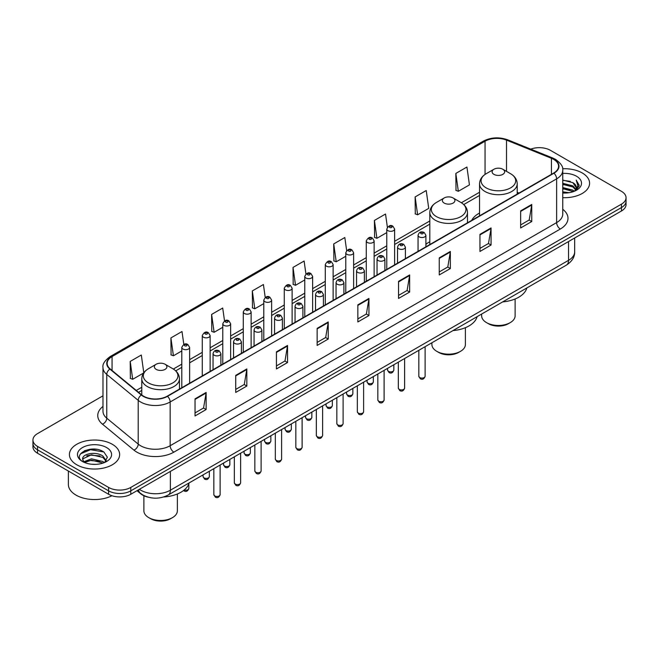 <?xml version="1.0" encoding="UTF-8"?>
<svg xmlns="http://www.w3.org/2000/svg" width="659" height="659" viewBox="0 0 659 659"><rect width="100%" height="100%" fill="white"/><g stroke="black" fill="none" stroke-linecap="round" stroke-linejoin="round"><path stroke-width="0.99" d="M429.808 241.754A27.736 16.014 0 0 0 425.895 244.349M479.538 213.038A27.736 16.014 0 0 0 471.737 220.345M148.374 497.224A15.701 9.061 180 0 1 140.886 493.912L136.981 490.691M96.626 449.347A20.931 12.084 0 0 0 84.377 450.805M102.977 395.82L37.547 433.597A15.701 9.061 0 0 0 32.95 440.006L32.95 446.843A15.701 9.061 0 0 0 37.547 453.252L108.595 494.266A15.701 9.061 0 0 0 130.795 494.266L621.453 210.987A15.701 9.061 0 0 0 626.05 204.578L626.05 201.16A15.701 9.061 0 0 1 621.453 207.569A15.701 9.061 0 0 0 626.05 201.16L626.05 197.741A15.701 9.061 0 0 0 621.453 191.332L550.405 150.318A15.701 9.061 0 0 0 530.75 149.132M32.95 440.006A15.701 9.061 0 0 0 37.547 446.415L108.595 487.429A15.701 9.061 0 0 0 130.795 487.429L130.795 490.848L621.453 207.569L130.795 490.848A15.701 9.061 0 0 1 108.595 490.848A15.701 9.061 0 0 0 130.795 490.848L130.795 494.266M37.547 446.415L37.547 449.833L108.595 490.848L37.547 449.833A15.701 9.061 0 0 1 32.95 443.425A15.701 9.061 0 0 0 37.547 449.833L37.547 453.252M582.226 172.963A25.116 14.498 0 0 0 562.638 168.753A25.116 14.498 0 0 1 582.226 172.963A25.116 14.498 0 0 1 589.583 183.218A25.116 14.498 0 0 0 582.226 172.963M112.294 444.281A25.116 14.498 0 0 0 84.92 441.135A25.116 14.498 0 0 0 69.417 454.529A25.116 14.498 0 0 0 76.773 464.784A25.116 14.498 0 0 0 104.147 467.931A25.116 14.498 0 0 0 119.65 454.529A25.116 14.498 0 0 0 112.294 444.281A25.116 14.498 0 0 0 84.92 441.135A25.116 14.498 0 0 0 69.417 454.529A25.116 14.498 0 0 0 76.773 464.784A25.116 14.498 0 0 0 104.147 467.931A25.116 14.498 0 0 0 119.65 454.529A25.116 14.498 0 0 0 112.294 444.281M553.659 159.371A16.747 9.671 180 0 1 558.568 166.208A16.747 9.671 180 0 1 553.659 173.045L167.205 396.166A16.747 9.671 180 0 1 141.644 394.873L110.193 368.941A16.747 9.671 180 0 1 107.17 363.397A16.747 9.671 180 0 1 112.071 356.56L485.057 141.215A16.747 9.671 180 0 1 506.507 140.128L551.426 158.292A16.747 9.671 180 0 1 553.659 159.371M553.955 159.206A17.167 9.91 0 0 0 551.665 158.094L506.746 139.93A17.167 9.91 0 0 0 484.769 141.042L111.775 356.387A17.167 9.91 0 0 0 109.855 369.081L141.306 395.013A17.167 9.91 0 0 0 167.501 396.339L553.955 173.218A17.167 9.91 0 0 0 553.955 159.206M195.031 398.86L195.031 415.953L206.135 409.544L206.135 392.451L195.031 398.86M195.031 412.921L203.582 407.979L206.086 393.019A4.185 2.414 -120 0 0 206.135 392.451M203.507 408.028L206.135 409.544M235.733 375.358L235.733 392.451L246.837 386.042L246.837 368.949L235.733 375.358M235.733 389.42L244.283 384.485L246.787 369.518A4.185 2.414 -120 0 0 246.837 368.949M244.209 384.526L246.837 386.042M276.434 351.857L276.434 368.949L287.538 362.541L287.538 345.448L276.434 351.857M276.434 365.918L284.985 360.984L287.497 346.016A4.185 2.414 -120 0 0 287.538 345.448M284.91 361.025L287.538 362.541M317.144 328.363L317.144 345.448L328.24 339.039L328.24 321.954L317.144 328.363M317.144 342.416L325.694 337.482L328.198 322.515A4.185 2.414 -120 0 0 328.24 321.954M325.612 337.523L328.24 339.039M520.659 210.864L520.659 227.956L531.755 221.539L531.755 204.455L520.659 210.864M520.659 224.917L529.21 219.982L531.714 205.023A4.185 2.414 -120 0 0 531.755 204.455M529.128 220.024L531.755 221.539M479.95 234.365L479.95 251.45L491.054 245.041L491.054 227.948L479.95 234.365M479.95 248.418L488.5 243.484L491.013 228.516A4.185 2.414 -120 0 0 491.054 227.948M488.426 243.525L491.054 245.041M439.248 257.858L439.248 274.951L450.352 268.543L450.352 251.45L439.248 257.858M439.248 271.92L447.799 266.986L450.303 252.018A4.185 2.414 -120 0 0 450.352 251.45M447.725 267.027L450.352 268.543M398.547 281.36L398.547 298.453L409.651 292.044L409.651 274.951L398.547 281.36M398.547 295.421L407.097 290.479L409.601 275.52A4.185 2.414 -120 0 0 409.651 274.951M407.023 290.528L409.651 292.044M357.845 304.862L357.845 321.954L368.941 315.546L368.941 298.453L357.845 304.862M357.845 318.915L366.396 313.981L368.9 299.021A4.185 2.414 -120 0 0 368.941 298.453M366.322 314.022L368.941 315.546M562.753 197.684A25.116 14.498 0 0 0 589.583 183.218A25.116 14.498 0 0 1 562.753 197.684M130.795 487.429L621.453 204.15A15.701 9.061 0 0 0 626.05 197.741M224.521 320.917L222.709 308.025L211.613 314.434L211.786 331.419M183.82 344.435L182.008 331.518L170.903 337.927L171.085 354.921M143.794 372.78L141.306 355.02L130.202 361.429L130.383 378.414M346.65 250.577L344.822 237.52L333.718 243.929L333.899 260.923M387.377 227.24L385.523 214.027L374.419 220.436L374.6 237.421M415.121 196.934L417.633 214.793L428.729 208.384L426.225 190.525L415.121 196.934L415.302 213.92M455.83 173.432L458.334 191.291L469.43 184.882L466.926 167.024L455.83 173.432L456.003 190.418M265.223 297.431L263.411 284.523L252.315 290.932L252.488 307.918M305.933 273.979L304.112 261.022L293.016 267.43L293.197 284.416M293.016 267.43L295.52 285.289L304.779 279.943M295.52 285.289L293.016 284.35M333.718 243.929L336.222 261.788L345.777 256.277M336.222 261.788L333.718 260.849M374.419 220.436L376.923 238.286L386.775 232.602M376.923 238.286L374.419 237.355M417.633 214.793L415.121 213.854M458.334 191.291L455.83 190.352M252.315 290.932L254.819 308.791L263.781 303.618M254.819 308.791L252.315 307.852M211.613 314.434L214.117 332.284L222.783 327.284M214.117 332.284L211.613 331.353M170.903 337.927L173.416 355.786L181.785 350.959M173.416 355.786L170.903 354.855M130.202 361.429L132.706 379.287L143.67 372.961M132.706 379.287L130.202 378.348M562.753 191.843L569.096 192.7M562.753 192.914L565.669 193.046M562.753 187.568L572.836 190.138L574.277 191.275M562.753 188.639L573.404 191.604M562.753 183.301L572.836 185.863L575.892 189.273M562.753 184.363L572.836 186.934L575.612 189.776M574.343 191.25A11.829 6.829 0 0 0 576.296 187.494A11.829 6.829 0 0 0 572.836 182.658L576.287 187.749M562.753 193.021A17.06 9.852 0 0 0 576.534 190.179A17.06 9.852 0 0 0 576.534 176.25A17.06 9.852 0 0 0 562.753 173.416M572.836 182.658L562.753 180.047M575.496 190.731L579.014 186.233L579.129 185.179L576.197 180.096L577.91 185.78L574.533 191.176M576.197 180.096L579.121 185.385M562.753 180.335L570.315 181.349M562.753 184.602L569.961 185.517M562.753 188.878L569.961 189.784M481.638 314.055L481.638 315.801A16.747 9.671 0 0 0 486.54 322.638L488.393 323.701A14.127 8.155 0 0 0 508.369 323.701L510.223 322.638A16.747 9.671 0 0 0 515.124 315.801L515.124 298.98M488.393 323.701L486.54 322.638A16.747 9.671 0 0 0 510.223 322.638M493.937 174.371A6.277 3.625 0 0 0 502.817 174.371A6.277 3.625 0 0 0 502.817 169.248L510.618 173.745A17.307 9.992 0 0 1 510.618 187.873A17.307 9.992 0 0 1 486.144 187.873A17.307 9.992 0 0 1 486.144 173.745C481.886 176.274 479.678 179.643 479.538 183.836A18.839 10.873 0 0 0 485.057 191.522A18.839 10.873 0 0 0 505.593 193.878A18.839 10.873 0 0 0 517.216 183.836C517.084 179.643 514.877 176.274 510.618 173.745L502.817 169.248A6.277 3.625 0 0 0 493.937 169.248A6.277 3.625 0 0 0 493.937 174.371M502.693 301.896A28.782 16.615 0 0 0 526.838 287.958M431.9 342.762L431.9 344.509A16.747 9.671 0 0 0 436.81 351.346L438.655 352.417A14.127 8.155 0 0 0 458.639 352.417L460.493 351.346A16.747 9.671 0 0 0 465.394 344.509L465.394 327.688M438.655 352.417L436.81 351.346A16.747 9.671 0 0 0 460.493 351.346M444.207 203.087A6.277 3.625 0 0 0 453.087 203.087A6.277 3.625 0 0 0 453.087 197.955L460.888 202.461A17.307 9.992 0 0 1 460.888 216.589A17.307 9.992 0 0 1 436.415 216.589A17.307 9.992 0 0 1 436.415 202.461C432.147 204.99 429.948 208.351 429.808 212.544A18.839 10.873 0 0 0 435.327 220.238A18.839 10.873 0 0 0 455.855 222.594A18.839 10.873 0 0 0 467.486 212.544C467.346 208.351 465.147 204.99 460.888 202.461L453.087 197.955A6.277 3.625 0 0 0 444.207 197.955A6.277 3.625 0 0 0 444.207 203.087M452.964 330.604A28.782 16.615 0 0 0 477.108 316.666M143.876 495.757L143.876 510.807A16.747 9.671 0 0 0 148.777 517.644L150.631 518.707A14.127 8.155 0 0 0 170.607 518.707L172.46 517.644A16.747 9.671 0 0 0 177.362 510.807L177.362 493.986M150.631 518.707L148.777 517.644A16.747 9.671 0 0 0 172.46 517.644M156.183 369.378A6.277 3.625 0 0 0 165.063 369.378A6.277 3.625 0 0 0 165.063 364.246L172.856 368.752A17.307 9.992 0 0 1 172.856 382.879A17.307 9.992 0 0 1 148.382 382.879A17.307 9.992 0 0 1 148.382 368.752C144.123 371.281 141.916 374.642 141.784 378.834A18.839 10.873 0 0 0 147.295 386.528A18.839 10.873 0 0 0 167.831 388.884A18.839 10.873 0 0 0 179.462 378.834C179.322 374.642 177.114 371.281 172.856 368.752L165.063 364.246A6.277 3.625 0 0 0 156.183 364.246A6.277 3.625 0 0 0 156.183 369.378M163.597 496.993A28.782 16.615 0 0 0 189.075 482.956M68.371 471.045L68.371 484.439A26.162 15.108 0 0 0 76.032 495.123A26.162 15.108 0 0 0 111.915 495.733M91.675 464.241L95.662 464.364M83.85 461.737L91.469 458.837L102.895 461.506L104.279 462.618M84.55 462.47L91.469 460.188L103.15 463.038M83.973 462.272L82.746 459.405A11.829 6.829 0 0 0 84.657 462.569M106.297 460.773L102.895 456.077C95.794 450.781 81.189 454.051 82.746 459.405L82.704 458.878M82.779 459.57L83.108 458.689L91.469 454.768L102.895 457.437L106.025 461.127M104.682 462.453L107.359 457.198L103.974 452.107C92.005 443.499 70.727 454.842 83.018 461.794L83.627 462.165M106.601 447.568A17.06 9.852 0 0 0 82.466 447.568A17.06 9.852 0 0 0 82.466 461.498A17.06 9.852 0 0 0 106.601 461.498A17.06 9.852 0 0 0 106.601 447.568M80.522 453.82L90.538 449.702L103.743 451.95M86.782 455.814L90.538 455.13L99.97 455.937M86.782 461.242L90.538 460.559L99.97 461.366M139.378 489.308A20.931 12.084 0 0 0 140.787 490.205A20.931 12.084 0 0 0 170.384 490.205L568.536 260.338A20.931 12.084 0 0 0 574.673 251.796C574.821 256.985 572.053 261.434 566.369 265.132L168.218 495A10.47 6.046 60 0 0 170.384 490.205L170.384 471.407M568.536 241.54L568.536 260.338A10.47 6.046 60 0 1 566.369 265.132M138.53 489.802A10.47 7.002 129.5 0 0 140.359 493.204L137.179 490.584M621.453 210.987L621.453 204.15M108.595 494.266L108.595 487.429M562.753 209.274A26.162 15.108 180 0 1 560.323 229.019L173.869 452.14A5.231 3.023 60 0 1 170.162 445.731L556.624 222.61A20.931 12.084 0 0 0 562.753 214.068L562.753 170.31A20.931 12.084 180 0 1 556.624 178.861A5.231 3.023 -120 0 0 553.955 173.218M173.869 452.14A26.162 15.108 180 0 1 136.866 452.14A26.162 15.108 180 0 1 133.934 450.122L102.475 424.19A26.162 15.108 180 0 1 102.977 406.463M140.565 445.731A20.931 12.084 0 0 0 170.162 445.731L170.162 401.974A20.931 12.084 180 0 1 138.217 400.367L106.766 374.427A20.931 12.084 180 0 1 102.977 367.5L102.977 411.249A20.931 12.084 0 0 0 106.766 418.185L138.217 444.117A20.931 12.084 0 0 0 140.565 445.731M562.753 170.31C563.453 167.04 561.048 163.399 555.537 159.371L552.786 158.036A5.231 2.455 112 0 0 551.665 158.094M552.786 158.036L507.867 139.881C499.201 136.808 490.971 137.253 483.187 141.215A5.231 3.023 60 0 1 484.769 141.042M111.775 356.387A5.231 3.023 -120 0 0 110.193 356.56C104.765 360.465 102.359 364.106 102.977 367.5M109.855 369.081A5.231 3.501 129.5 0 0 106.766 374.427L106.766 418.185A5.231 3.501 -50.5 0 1 102.475 424.19M507.867 139.881A5.231 2.455 112 0 0 506.746 139.93M141.306 395.013A5.231 3.501 129.5 0 0 138.217 400.367L138.217 444.117A5.231 3.501 -50.5 0 1 133.934 450.122M167.501 396.339A5.231 3.023 60 0 1 170.162 401.974L556.624 178.861L556.624 222.61A5.231 3.023 60 0 0 560.323 229.019M112.071 356.56L112.071 370.49M551.426 158.292L551.426 174.338M506.507 140.128L506.507 171.373M519.02 193.046L517.216 192.321M485.057 141.215L485.057 174.429M479.538 192.255L461.366 202.75M429.808 220.971L394.626 241.285M386.775 245.815L374.131 253.114M366.28 257.653L353.628 264.951M345.777 269.482L333.133 276.788M325.282 281.319L312.63 288.626M304.779 293.156L292.126 300.455M284.276 304.993L271.632 312.292M263.781 316.822L251.128 324.129M243.278 328.66L230.634 335.966M222.783 340.497L210.13 347.795M202.28 352.334L189.635 359.633M181.785 364.163L173.342 369.04M141.784 387.261L136.273 390.441M357.845 305.405L368.9 299.021M398.547 281.904L409.601 275.52M439.248 258.402L450.303 252.018M479.95 234.901L491.013 228.516M520.659 211.399L531.714 205.023M317.144 328.899L328.198 322.515M276.434 352.4L287.497 346.016M235.733 375.902L246.787 369.518M195.031 399.403L206.086 393.019M425.113 376.281C424.075 379.106 422.468 379.93 420.294 378.76L418.827 376.281A3.138 1.812 0 0 0 419.75 377.558A3.138 1.812 0 0 0 423.169 377.953A3.138 1.812 0 0 0 425.113 376.281L425.113 346.683M419.198 236.878A3.921 2.265 180 0 1 418.045 235.279C419.05 232.059 421.101 231.128 424.207 232.479L425.895 235.279A3.921 2.265 180 0 1 423.473 237.372A3.921 2.265 180 0 1 419.198 236.878M422.897 232.611A1.31 0.758 0 0 0 421.043 232.611A1.31 0.758 0 0 0 421.043 233.673A1.31 0.758 0 0 0 422.897 233.673A1.31 0.758 0 0 0 422.897 232.611M404.61 388.118C403.58 390.935 401.974 391.767 399.791 390.598L398.333 388.118A3.138 1.812 0 0 0 399.247 389.395A3.138 1.812 0 0 0 402.674 389.79A3.138 1.812 0 0 0 404.61 388.118L404.61 358.521M398.695 248.715A3.921 2.265 180 0 1 397.542 247.117C398.547 243.896 400.598 242.965 403.703 244.316L405.392 247.117A3.921 2.265 180 0 1 402.97 249.209A3.921 2.265 180 0 1 398.695 248.715M402.394 244.448A1.31 0.758 0 0 0 400.548 244.448A1.31 0.758 0 0 0 400.548 245.51A1.31 0.758 0 0 0 402.394 245.51A1.31 0.758 0 0 0 402.394 244.448M384.115 399.947C383.077 402.773 381.47 403.596 379.296 402.427L377.829 399.947A3.138 1.812 0 0 0 378.752 401.232A3.138 1.812 0 0 0 382.171 401.628A3.138 1.812 0 0 0 384.115 399.947L384.115 370.358M378.192 260.552A3.921 2.265 180 0 1 377.047 258.946C378.052 255.733 380.103 254.794 383.2 256.153L384.897 258.946A3.921 2.265 180 0 1 382.475 261.046A3.921 2.265 180 0 1 378.192 260.552M381.899 256.277A1.31 0.758 0 0 0 380.045 256.277A1.31 0.758 0 0 0 380.045 257.348A1.31 0.758 0 0 0 381.899 257.348A1.31 0.758 0 0 0 381.899 256.277M363.611 411.784C362.574 414.61 360.967 415.434 358.793 414.264L357.335 411.784A3.138 1.812 0 0 0 358.249 413.069A3.138 1.812 0 0 0 361.676 413.457A3.138 1.812 0 0 0 363.611 411.784L363.611 382.195M357.697 272.389A3.921 2.265 180 0 1 356.544 270.783C357.549 267.562 359.6 266.631 362.705 267.982L364.394 270.783A3.921 2.265 180 0 1 361.972 272.875A3.921 2.265 180 0 1 357.697 272.389M361.396 268.114A1.31 0.758 0 0 0 359.542 268.114A1.31 0.758 0 0 0 359.542 269.185A1.31 0.758 0 0 0 361.396 269.185A1.31 0.758 0 0 0 361.396 268.114M343.108 423.622C342.079 426.447 340.472 427.271 338.289 426.101L336.831 423.622A3.138 1.812 0 0 0 337.754 424.898A3.138 1.812 0 0 0 341.173 425.294A3.138 1.812 0 0 0 343.108 423.622L343.108 394.024M337.194 284.218A3.921 2.265 180 0 1 336.049 282.62C337.054 279.4 339.105 278.469 342.202 279.82L343.899 282.62A3.921 2.265 180 0 1 341.477 284.713A3.921 2.265 180 0 1 337.194 284.218M340.901 279.951A1.31 0.758 0 0 0 339.047 279.951A1.31 0.758 0 0 0 339.047 281.014A1.31 0.758 0 0 0 340.901 281.014A1.31 0.758 0 0 0 340.901 279.951M322.613 435.459C321.576 438.276 319.969 439.108 317.795 437.938L316.336 435.459A3.138 1.812 0 0 0 317.251 436.736A3.138 1.812 0 0 0 320.678 437.131A3.138 1.812 0 0 0 322.613 435.459L322.613 405.862M316.699 296.056A3.921 2.265 180 0 1 315.546 294.458C316.551 291.237 318.602 290.306 321.707 291.657L323.396 294.458A3.921 2.265 180 0 1 320.974 296.55A3.921 2.265 180 0 1 316.699 296.056M320.398 291.789A1.31 0.758 0 0 0 318.544 291.789A1.31 0.758 0 0 0 318.544 292.851A1.31 0.758 0 0 0 320.398 292.851A1.31 0.758 0 0 0 320.398 291.789M302.11 447.288C301.081 450.113 299.474 450.945 297.291 449.767L295.833 447.288A3.138 1.812 0 0 0 296.756 448.573A3.138 1.812 0 0 0 300.174 448.968A3.138 1.812 0 0 0 302.11 447.288L302.11 417.699M296.196 307.893A3.921 2.265 180 0 1 295.051 306.295C296.048 303.074 298.107 302.135 301.204 303.494L302.901 306.295A3.921 2.265 180 0 1 300.471 308.387A3.921 2.265 180 0 1 296.196 307.893M299.894 303.618A1.31 0.758 0 0 0 298.049 303.618A1.31 0.758 0 0 0 298.049 304.689A1.31 0.758 0 0 0 299.894 304.689A1.31 0.758 0 0 0 299.894 303.618M281.615 459.125C280.577 461.951 278.971 462.775 276.796 461.605L275.33 459.125A3.138 1.812 0 0 0 276.253 460.41A3.138 1.812 0 0 0 279.671 460.798A3.138 1.812 0 0 0 281.615 459.125L281.615 429.536M275.701 319.73A3.921 2.265 180 0 1 274.548 318.124C275.553 314.903 277.604 313.972 280.709 315.323L282.398 318.124A3.921 2.265 180 0 1 279.976 320.216A3.921 2.265 180 0 1 275.701 319.73M279.4 315.455A1.31 0.758 0 0 0 277.546 315.455A1.31 0.758 0 0 0 277.546 316.526A1.31 0.758 0 0 0 279.4 316.526A1.31 0.758 0 0 0 279.4 315.455M261.112 470.963C260.083 473.788 258.476 474.612 256.293 473.442L254.835 470.963A3.138 1.812 0 0 0 255.75 472.239A3.138 1.812 0 0 0 259.176 472.635A3.138 1.812 0 0 0 261.112 470.963L261.112 441.365M255.198 331.568A3.921 2.265 180 0 1 254.053 329.961C255.049 326.74 257.101 325.81 260.206 327.161L261.895 329.961A3.921 2.265 180 0 1 259.473 332.054A3.921 2.265 180 0 1 255.198 331.568M258.896 327.292A1.31 0.758 0 0 0 257.051 327.292A1.31 0.758 0 0 0 257.051 328.363A1.31 0.758 0 0 0 258.896 328.363A1.31 0.758 0 0 0 258.896 327.292M240.617 482.8C239.579 485.617 237.973 486.449 235.798 485.279L234.332 482.8A3.138 1.812 0 0 0 235.255 484.077A3.138 1.812 0 0 0 238.673 484.472A3.138 1.812 0 0 0 240.617 482.8L240.617 453.203M234.703 343.397A3.921 2.265 180 0 1 233.55 341.799C234.555 338.578 236.606 337.647 239.711 338.998L241.4 341.799A3.921 2.265 180 0 1 238.978 343.891A3.921 2.265 180 0 1 234.703 343.397M238.401 339.13A1.31 0.758 0 0 0 236.548 339.13A1.31 0.758 0 0 0 236.548 340.192A1.31 0.758 0 0 0 238.401 340.192A1.31 0.758 0 0 0 238.401 339.13M220.114 494.629C219.085 497.454 217.478 498.286 215.295 497.108L213.837 494.629A3.138 1.812 0 0 0 214.752 495.914A3.138 1.812 0 0 0 218.178 496.309A3.138 1.812 0 0 0 220.114 494.629L220.114 465.04M214.2 355.234A3.921 2.265 180 0 1 213.046 353.636C214.051 350.415 216.103 349.476 219.208 350.835L220.897 353.636A3.921 2.265 180 0 1 218.475 355.728A3.921 2.265 180 0 1 214.2 355.234M217.898 350.959A1.31 0.758 0 0 0 216.053 350.959A1.31 0.758 0 0 0 216.053 352.03A1.31 0.758 0 0 0 217.898 352.03A1.31 0.758 0 0 0 217.898 350.959M388.481 371.346A3.138 1.812 0 0 0 391.907 371.734A3.138 1.812 0 0 0 393.843 370.061C392.805 372.887 391.199 373.711 389.024 372.541L387.566 370.061A3.138 1.812 0 0 0 388.481 371.346M394.626 264.869L394.626 229.06A3.921 2.265 180 0 1 392.204 231.152A3.921 2.265 180 0 1 387.929 230.666A3.921 2.265 180 0 1 386.775 229.06L386.775 269.399M389.774 227.462A1.31 0.758 0 0 0 391.627 227.462A1.31 0.758 0 0 0 391.627 226.391A1.31 0.758 0 0 0 389.774 226.391A1.31 0.758 0 0 0 389.774 227.462M367.986 383.176A3.138 1.812 0 0 0 371.404 383.571A3.138 1.812 0 0 0 373.34 381.899C372.31 384.724 370.704 385.548 368.521 384.378L367.063 381.899A3.138 1.812 0 0 0 367.986 383.176M374.131 276.698L374.131 240.897A3.921 2.265 180 0 1 371.709 242.99A3.921 2.265 180 0 1 367.425 242.504A3.921 2.265 180 0 1 366.28 240.897L366.28 281.236M369.279 239.299A1.31 0.758 0 0 0 371.124 239.299A1.31 0.758 0 0 0 371.124 238.228A1.31 0.758 0 0 0 369.279 238.228A1.31 0.758 0 0 0 369.279 239.299M347.482 395.013A3.138 1.812 0 0 0 350.901 395.408A3.138 1.812 0 0 0 352.845 393.736C351.807 396.553 350.201 397.385 348.026 396.216L346.56 393.736A3.138 1.812 0 0 0 347.482 395.013M353.628 288.535L353.628 252.735A3.921 2.265 180 0 1 351.206 254.827A3.921 2.265 180 0 1 346.931 254.333A3.921 2.265 180 0 1 345.777 252.735L345.777 293.066M348.776 251.128A1.31 0.758 0 0 0 350.629 251.128A1.31 0.758 0 0 0 350.629 250.066A1.31 0.758 0 0 0 348.776 250.066A1.31 0.758 0 0 0 348.776 251.128M326.988 406.85A3.138 1.812 0 0 0 330.406 407.246A3.138 1.812 0 0 0 332.342 405.565C331.312 408.391 329.706 409.223 327.523 408.045L326.065 405.565A3.138 1.812 0 0 0 326.988 406.85M333.133 300.372L333.133 264.572A3.921 2.265 180 0 1 330.703 266.664A3.921 2.265 180 0 1 326.427 266.17A3.921 2.265 180 0 1 325.282 264.572L325.282 304.903M328.281 262.966A1.31 0.758 0 0 0 330.126 262.966A1.31 0.758 0 0 0 330.126 261.895A1.31 0.758 0 0 0 328.281 261.895A1.31 0.758 0 0 0 328.281 262.966M306.484 418.687A3.138 1.812 0 0 0 309.903 419.075A3.138 1.812 0 0 0 311.847 417.402C310.809 420.228 309.203 421.052 307.028 419.882L305.562 417.402A3.138 1.812 0 0 0 306.484 418.687M312.63 312.209L312.63 276.401A3.921 2.265 180 0 1 310.208 278.493A3.921 2.265 180 0 1 305.933 278.007A3.921 2.265 180 0 1 304.779 276.401L304.779 316.74M307.778 274.803A1.31 0.758 0 0 0 309.631 274.803A1.31 0.758 0 0 0 309.631 273.732A1.31 0.758 0 0 0 307.778 273.732A1.31 0.758 0 0 0 307.778 274.803M285.981 430.525A3.138 1.812 0 0 0 289.408 430.912A3.138 1.812 0 0 0 291.344 429.24C290.314 432.065 288.708 432.889 286.525 431.719L285.067 429.24A3.138 1.812 0 0 0 285.981 430.525M292.126 324.039L292.126 288.238A3.921 2.265 180 0 1 289.705 290.331A3.921 2.265 180 0 1 285.429 289.845A3.921 2.265 180 0 1 284.276 288.238L284.276 328.577M287.283 286.64A1.31 0.758 0 0 0 289.128 286.64A1.31 0.758 0 0 0 289.128 285.569A1.31 0.758 0 0 0 287.283 285.569A1.31 0.758 0 0 0 287.283 286.64M265.486 442.354A3.138 1.812 0 0 0 268.905 442.749A3.138 1.812 0 0 0 270.849 441.077C269.811 443.894 268.205 444.726 266.03 443.556L264.564 441.077A3.138 1.812 0 0 0 265.486 442.354M271.632 335.876L271.632 300.076A3.921 2.265 180 0 1 269.21 302.168A3.921 2.265 180 0 1 264.926 301.674A3.921 2.265 180 0 1 263.781 300.076L263.781 340.406M266.78 298.469A1.31 0.758 0 0 0 268.633 298.469A1.31 0.758 0 0 0 268.633 297.407A1.31 0.758 0 0 0 266.78 297.407A1.31 0.758 0 0 0 266.78 298.469M244.983 454.191A3.138 1.812 0 0 0 248.41 454.586A3.138 1.812 0 0 0 250.346 452.906C249.308 455.731 247.702 456.563 245.527 455.385L244.069 452.906A3.138 1.812 0 0 0 244.983 454.191M251.128 347.713L251.128 311.913A3.921 2.265 180 0 1 248.707 314.005A3.921 2.265 180 0 1 244.431 313.511A3.921 2.265 180 0 1 243.278 311.913L243.278 352.244M246.285 310.307A1.31 0.758 0 0 0 248.13 310.307A1.31 0.758 0 0 0 248.13 309.236A1.31 0.758 0 0 0 246.285 309.236A1.31 0.758 0 0 0 246.285 310.307M224.488 466.028A3.138 1.812 0 0 0 227.907 466.424A3.138 1.812 0 0 0 229.843 464.743C228.813 467.569 227.207 468.392 225.032 467.223L223.566 464.743A3.138 1.812 0 0 0 224.488 466.028M230.634 359.55L230.634 323.742A3.921 2.265 180 0 1 228.212 325.834A3.921 2.265 180 0 1 223.928 325.348A3.921 2.265 180 0 1 222.783 323.742L222.783 364.081M225.782 322.144A1.31 0.758 0 0 0 227.635 322.144A1.31 0.758 0 0 0 227.635 321.073A1.31 0.758 0 0 0 225.782 321.073A1.31 0.758 0 0 0 225.782 322.144M203.985 477.866A3.138 1.812 0 0 0 207.412 478.253A3.138 1.812 0 0 0 209.348 476.581C208.31 479.406 206.704 480.23 204.529 479.06L203.071 476.581A3.138 1.812 0 0 0 203.985 477.866M210.13 371.379L210.13 335.579A3.921 2.265 180 0 1 207.709 337.672A3.921 2.265 180 0 1 203.433 337.186A3.921 2.265 180 0 1 202.28 335.579L202.28 375.918M205.278 333.981A1.31 0.758 0 0 0 207.132 333.981A1.31 0.758 0 0 0 207.132 332.91A1.31 0.758 0 0 0 205.278 332.91A1.31 0.758 0 0 0 205.278 333.981M184.19 489.999A3.138 1.812 0 0 0 188.845 488.418C187.815 491.243 186.209 492.067 184.026 490.897L183.523 490.527M189.635 383.217L189.635 347.417A3.921 2.265 180 0 1 187.205 349.509A3.921 2.265 180 0 1 182.93 349.015A3.921 2.265 180 0 1 181.785 347.417L181.785 387.747M184.784 345.81A1.31 0.758 0 0 0 186.629 345.81A1.31 0.758 0 0 0 186.629 344.748A1.31 0.758 0 0 0 184.784 344.748A1.31 0.758 0 0 0 184.784 345.81M168.218 495C159.799 499.234 151.372 499.234 142.954 495L140.359 493.204M574.673 251.796L574.673 237.998M483.187 141.215L110.193 356.56M479.538 195.443L463.755 204.554M429.808 224.151L394.626 244.464M386.775 248.995L374.131 256.302M366.28 260.832L353.628 268.139M345.777 272.669L333.133 279.976M325.282 284.507L312.63 291.805M304.779 296.344L292.126 303.642M284.276 308.173L271.632 315.48M263.781 320.01L251.128 327.317M243.278 331.848L230.634 339.146M222.783 343.685L210.13 350.983M202.28 355.514L189.635 362.821M181.785 367.351L175.731 370.844M141.784 390.449L138.547 392.319M517.216 194.092L517.216 183.836M479.538 215.839L479.538 183.836M493.937 169.248L486.144 173.745M467.486 222.8L467.486 212.544M429.808 244.555L429.808 212.544M444.207 197.955L436.415 202.461M179.462 389.09L179.462 378.834M141.784 394.98L141.784 378.834M156.183 364.246L148.382 368.752M418.827 376.281L418.827 350.316M418.045 251.343L418.045 235.279M425.895 246.812L425.895 235.279M398.333 388.118L398.333 362.145M397.542 263.18L397.542 247.117M405.392 258.649L405.392 247.117M377.829 399.947L377.829 373.983M377.047 275.017L377.047 258.946M384.897 270.487L384.897 258.946M357.335 411.784L357.335 385.82M356.544 286.854L356.544 270.783M364.394 282.316L364.394 270.783M336.831 423.622L336.831 397.657M336.049 298.684L336.049 282.62M343.899 294.153L343.899 282.62M316.336 435.459L316.336 409.486M315.546 310.521L315.546 294.458M323.396 305.99L323.396 294.458M295.833 447.288L295.833 421.323M295.051 322.358L295.051 306.295M302.901 317.827L302.901 306.295M275.33 459.125L275.33 433.161M274.548 334.195L274.548 318.124M282.398 329.665L282.398 318.124M254.835 470.963L254.835 444.998M254.053 346.024L254.053 329.961M261.895 341.494L261.895 329.961M234.332 482.8L234.332 456.827M233.55 357.862L233.55 341.799M241.4 353.331L241.4 341.799M213.837 494.629L213.837 468.664M213.046 369.699L213.046 353.636M220.897 365.168L220.897 353.636M393.843 370.061L393.843 364.74M394.626 229.06L392.937 226.259C390.655 224.62 388.604 225.551 386.775 229.06M387.566 370.061L387.566 368.365M373.34 381.899L373.34 376.577M374.131 240.897L372.434 238.097C370.16 236.457 368.109 237.388 366.28 240.897M367.063 381.899L367.063 380.202M352.845 393.736L352.845 388.406M353.628 252.735L351.939 249.934C349.657 248.286 347.606 249.226 345.777 252.735M346.56 393.736L346.56 392.031M332.342 405.565L332.342 400.244M333.133 264.572L331.436 261.771C329.162 260.124 327.111 261.055 325.282 264.572M326.065 405.565L326.065 403.868M311.847 417.402L311.847 412.081M312.63 276.401L310.941 273.6C308.659 271.961 306.608 272.892 304.779 276.401M305.562 417.402L305.562 415.705M291.344 429.24L291.344 423.918M292.126 288.238L290.438 285.438C288.164 283.798 286.105 284.729 284.276 288.238M285.067 429.24L285.067 427.543M270.849 441.077L270.849 435.747M271.632 300.076L269.935 297.275C267.661 295.627 265.61 296.566 263.781 300.076M264.564 441.077L264.564 439.38M250.346 452.906L250.346 447.585M251.128 311.913L249.44 309.112C247.166 307.465 245.107 308.396 243.278 311.913M244.069 452.906L244.069 451.209M229.843 464.743L229.843 459.422M230.634 323.742L228.937 320.941C226.663 319.302 224.612 320.233 222.783 323.742M223.566 464.743L223.566 463.046M209.348 476.581L209.348 471.259M210.13 335.579L208.442 332.779C206.16 331.139 204.109 332.07 202.28 335.579M203.071 476.581L203.071 474.884M188.845 488.418L188.845 483.714M189.635 347.417L187.939 344.616C185.665 342.968 183.614 343.907 181.785 347.417"/></g></svg>
